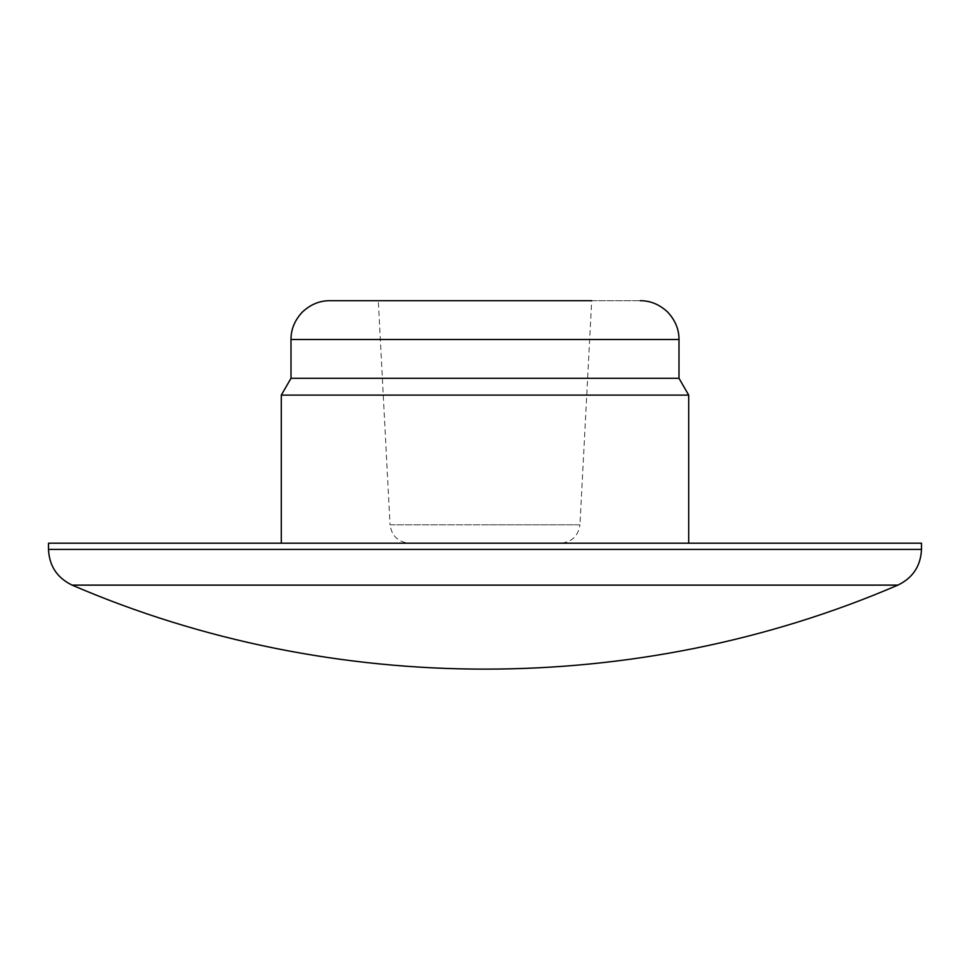 <?xml version="1.0" encoding="UTF-8"?>
<svg xmlns="http://www.w3.org/2000/svg" width="970" height="970" viewBox="0 0 970 970"><rect width="100%" height="100%" fill="white"/><g stroke="black" fill="none" stroke-linecap="round" stroke-linejoin="round"><path stroke-width="0.73" stroke-dasharray="4.85 3.64" d="M72.107 585.116L897.893 585.116M48.5 543.2L409.413 543.2C398.173 542.121 391.71 535.986 390.049 524.818L485 524.818L390.049 524.818L378.3 300.7L640.2 300.7L485 300.7L591.7 300.7L579.951 524.818L485 524.818L579.951 524.818C578.29 535.986 571.827 542.121 560.587 543.2M409.413 543.2L921.5 543.2M281.3 395.105L688.7 395.105M291 378.3L679 378.3M378.3 300.7L485 300.7M48.5 549.408L921.5 549.408M291 339.5L679 339.5"/><path stroke-width="1.45" d="M485 585.116L72.107 585.116C332.176 697.139 637.811 697.139 897.893 585.116L485 585.116M329.8 300.7L485 300.7L329.8 300.7C319.688 300.651 310.546 304.435 302.361 312.061C294.734 320.245 290.952 329.388 291 339.5L679 339.5C679.048 329.388 675.265 320.245 667.639 312.061C659.454 304.435 650.312 300.651 640.2 300.7M48.5 549.408L921.5 549.408L921.5 543.2L48.5 543.2L48.5 549.408C49.288 565.995 57.157 577.89 72.107 585.116M688.7 543.2L688.7 395.105L281.3 395.105L281.3 543.2M688.7 395.105L679 378.3L291 378.3L281.3 395.105M485 300.7L591.7 300.7M679 378.3L679 339.5M921.5 549.408C920.712 565.995 912.843 577.89 897.893 585.116M291 378.3L291 339.5"/></g></svg>
